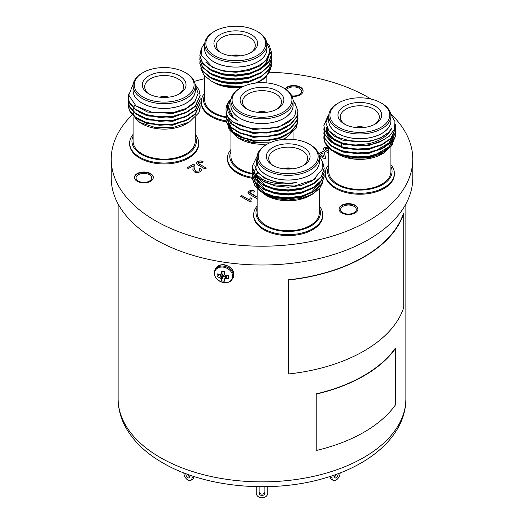 <?xml version="1.0" encoding="UTF-8"?>
<svg xmlns="http://www.w3.org/2000/svg" width="524" height="524" viewBox="0 0 524 524"><rect width="100%" height="100%" fill="white"/><g stroke="black" fill="none" stroke-linecap="round" stroke-linejoin="round"><path stroke-width="0.79" d="M221.298 273.469L222.608 274.085L223.29 275.401L221.043 279.05A13.86 3.871 101.9 0 0 221.351 280.654A6.098 4.808 -155.1 0 0 222.982 281.1A6.098 4.808 -155.1 0 0 224.619 281.159A13.86 1.965 -84.2 0 1 224.462 279.58L224.482 279.488A13.768 1.297 -66.3 0 0 224.789 278.938L225.818 275.65A13.768 7.48 -152.3 0 1 224.979 275.297L224.789 275.113A13.768 4.762 -103.7 0 1 224.482 274.327L224.462 274.19A13.86 1.965 -84.2 0 1 224.619 271.589A6.098 4.808 -155.1 0 0 222.982 271.144A6.098 4.808 -155.1 0 0 221.351 271.085A13.86 3.871 101.9 0 0 221.043 273.666L222.7 271.104M223.29 275.401L223.29 276.417A4.585 3.616 -155.1 0 0 224.442 276.724A4.585 3.616 -155.1 0 0 225.281 276.79M227.043 275.683L225.942 278.558A13.86 8.928 -1.7 0 0 228.641 278.375A6.098 4.808 -155.1 0 0 228.87 277.032A6.098 4.808 -155.1 0 0 228.641 275.617A13.86 7.022 -178.5 0 1 225.942 275.67L224.979 278.807A13.768 7.153 -27.2 0 0 225.798 278.578L226.912 275.683M223.571 282.541A9.412 7.421 -155.1 0 0 232.663 276.266A9.412 7.421 -155.1 0 0 223.571 267.175A9.412 7.421 -155.1 0 0 214.48 273.449A9.412 7.421 -155.1 0 0 223.571 282.541M221.043 279.05L223.257 275.283M222.798 274.275L220.637 278.296A13.768 6.655 81.8 0 0 221.01 278.951M220.637 278.296L222.608 274.085M221.495 273.521L219.694 277.635A13.768 9.373 28.2 0 0 220.453 278.106M219.694 277.635L221.364 273.482M220.453 274.596L220.453 274.596A13.768 5.26 158 0 1 219.694 274.7L219.563 274.687A13.86 7.022 -178.5 0 1 217.329 273.869A6.098 4.808 -155.1 0 0 217.329 276.626A13.86 8.928 -1.7 0 0 219.563 277.569M222.739 271.111L221.01 273.79A13.768 0.596 119.9 0 0 220.637 274.471L222.831 271.124M225.661 275.585L224.462 279.58M228.693 275.794L228.641 278.375M223.29 276.417L221.351 280.654M219.104 274.543L217.329 276.626M133.089 136.279A32.226 18.609 0 0 0 141.31 154.325A32.226 18.609 0 0 0 172.507 159.185A32.226 18.609 0 0 0 195.242 136.279M195.242 134.399A34.532 19.932 180 0 1 198.694 143.091A34.532 19.932 180 0 1 173.103 162.348A34.532 19.932 180 0 1 129.638 143.091A34.532 19.932 180 0 1 133.089 134.399M129.638 143.091L129.638 144.028A34.532 19.932 0 0 0 173.103 163.285A34.532 19.932 0 0 0 198.694 144.028L198.694 143.091M195.242 117.618L195.242 141.211A31.073 17.94 180 0 1 172.213 158.543A31.073 17.94 180 0 1 133.089 141.211L133.089 117.199M141.31 123.291A31.073 17.94 180 0 1 134.976 117.284M134.458 116.407A31.073 17.94 180 0 1 134.249 115.987M133.528 114.14A31.073 17.94 180 0 1 133.109 111.776M139.443 122.295L142.142 123.854A31.145 17.98 0 0 0 172.226 128.504A31.145 17.98 0 0 0 186.19 123.854L187.756 122.95A33.359 19.257 180 0 1 183.321 125.098L189.426 121.981L173.346 127.391L155.097 127.463L139.443 122.295L130.116 112.025M200.135 107.112A35.966 20.764 180 0 1 200.135 107.204A35.966 20.764 180 0 1 198.793 112.817L189.426 121.981M128.334 103.346L128.203 105.547L129.428 110.754L135.631 117.782L146.183 122.878L159.473 125.236L173.477 124.463L186.066 120.631L195.314 114.297L200.135 103.346M128.203 105.069L129.428 110.282L135.631 117.304L146.183 122.4L159.473 124.758L173.477 123.985L186.066 120.16L195.314 113.819L200.135 103.11L200.017 101.387M128.334 99.436L128.203 101.63L129.428 106.844L135.631 113.865L146.183 118.961L159.473 121.319L173.477 120.546L186.066 116.714L195.314 110.381L200.135 99.436M128.203 101.152L129.428 106.365L135.631 113.387L146.183 118.483L159.473 120.848L173.477 120.068L186.066 116.243L195.314 109.909L200.135 99.193L200.017 97.477M128.668 93.999L128.203 97.713L129.428 102.927L135.631 109.948L146.183 115.044L159.473 117.402L173.477 116.629L186.066 112.804L195.314 106.464L200.135 95.519M128.203 97.235L129.428 102.449L135.631 109.47L146.183 114.573L159.473 116.931L173.477 116.158L186.066 112.326L195.314 105.992L200.135 95.276L198.91 89.742L195.157 84.41M198.793 112.817L200.135 107.027L200.017 105.304M195.242 89.27A31.145 17.98 180 0 1 172.226 107.833A31.145 17.98 180 0 1 133.089 89.27M133.116 85.098L132.12 86.932A33.359 19.257 180 0 1 133.103 85.255M195.21 84.921L198.144 93.318L194.869 101.663L185.994 108.481L173.123 112.595L152.635 112.555L135.991 105.94L128.753 95.132L133.273 83.84M185.326 72.607L186.144 73.078A31.073 17.94 180 0 1 195.242 85.766L195.242 90.462A31.073 17.94 180 0 1 172.213 107.793A31.073 17.94 180 0 1 133.089 90.462L133.089 85.766A31.073 17.94 180 0 1 142.194 73.078L143.006 72.607A29.927 17.279 180 0 1 156.421 68.14A29.927 17.279 180 0 1 185.326 72.607A29.927 17.279 180 0 1 171.911 101.512A29.927 17.279 180 0 1 138.251 93.462A29.927 17.279 180 0 1 143.006 72.607M195.242 85.766A31.073 17.94 180 0 1 172.213 103.097A31.073 17.94 180 0 1 133.089 85.766M158.51 72.633A21.87 12.628 180 0 1 183.105 78.515A21.87 12.628 180 0 1 179.634 93.75A21.87 12.628 180 0 1 169.828 97.019A21.87 12.628 180 0 1 148.705 93.75A21.87 12.628 180 0 1 158.51 72.633M178.743 94.235A19.493 11.253 0 0 0 183.655 87.017A19.493 11.253 0 0 0 159.126 75.895A19.493 11.253 0 0 0 144.683 87.017A19.493 11.253 0 0 0 149.595 94.235M159.879 97.209A6.904 3.989 180 0 1 162.211 96.508L162.558 97.418L162.545 96.455A6.904 3.989 180 0 1 168.453 97.209M230.927 151.416A32.226 18.609 0 0 0 230.874 151.528A32.226 18.609 0 0 0 252.247 174.079L254.985 181.782L262.779 188.273L274.452 192.531L288.213 193.867L301.981 192.039L313.647 187.291L321.441 180.308L324.179 172.121L324.068 170.398M252.267 177.348A34.532 19.932 180 0 1 227.468 158.222A34.532 19.932 180 0 1 228.647 153.067A34.532 19.932 180 0 1 230.927 149.537M227.468 158.222L227.468 159.165A34.532 19.932 0 0 0 252.247 178.284M252.267 173.385A31.073 17.94 180 0 1 230.927 156.342L230.927 132.074M291.789 131.38A31.073 17.94 180 0 1 284.932 138.382M239.37 138.572A31.073 17.94 180 0 1 233.796 133.803M231.772 130.43A31.073 17.94 180 0 1 231.012 127.627M230.96 127.103A31.073 17.94 180 0 1 230.927 126.395L230.927 127.07M297.599 122.439L296.257 128.046L286.897 137.327L282.521 139.482M226.165 119.138L226.034 121.332L230.855 131.386L240.103 137.236L252.692 140.576L266.696 140.858L279.986 138.008L290.532 132.421L296.741 124.915L297.966 119.138M227.259 115.647L226.722 116.944M226.637 117.18L226.204 118.902M226.034 120.861L230.855 130.915L240.103 136.764L252.692 140.098L266.696 140.386L279.986 137.537L290.532 131.95L296.741 124.437L297.966 118.902L297.848 117.18M226.165 115.221L226.034 117.422L230.855 127.476L240.103 133.319L252.692 136.659L266.696 136.947L279.986 134.098L290.532 128.511L296.741 120.998L297.966 115.221M226.034 116.944L230.855 126.998L240.103 132.847L252.692 136.181L266.696 136.469L279.986 133.62L290.532 128.033L296.741 120.52L297.966 114.985L297.848 113.263M226.165 111.304L226.034 113.505L230.855 123.559L240.103 129.402L252.692 132.742L266.696 133.03L279.986 130.181L290.532 124.594L296.741 117.081L297.966 111.311M226.034 113.027L230.855 123.081L240.103 128.93L252.692 132.271L266.696 132.552L279.986 129.703L290.532 124.116L296.741 116.603L297.966 111.068L294.678 102.128M231.123 98.892A35.966 20.764 0 0 0 227.259 104.165A35.966 20.764 0 0 0 226.034 109.536A35.966 20.764 0 0 0 226.152 111.219C227.409 132.88 287.879 135.749 295.431 113.603L296.309 106.542L293.008 99.724M293.073 104.4A31.145 17.98 180 0 1 292.084 110.25A31.145 17.98 180 0 1 256.911 123.337A31.145 17.98 180 0 1 230.927 104.4M231.097 99.003L227.992 103.654C225.674 110.381 228.995 116.079 237.968 120.762A33.359 19.257 180 0 1 228.641 107.407A33.359 19.257 180 0 1 229.781 102.422A33.359 19.257 180 0 1 230.94 100.385M283.163 87.744L283.975 88.215A31.073 17.94 180 0 1 293.073 100.903L293.073 105.599A31.073 17.94 180 0 1 292.019 110.243A31.073 17.94 180 0 1 257.946 123.389A31.073 17.94 180 0 1 230.927 105.599L230.927 100.903A31.073 17.94 180 0 1 231.981 96.259A31.073 17.94 180 0 1 240.025 88.215L240.837 87.744A29.927 17.279 180 0 1 283.163 87.744A29.927 17.279 180 0 1 290.905 104.433A29.927 17.279 180 0 1 254.258 116.649A29.927 17.279 180 0 1 233.095 95.486A29.927 17.279 180 0 1 240.837 87.744M293.073 100.903A31.073 17.94 180 0 1 292.019 105.54A31.073 17.94 180 0 1 257.946 118.686A31.073 17.94 180 0 1 230.927 100.903M240.876 96.691A21.87 12.628 180 0 1 267.659 87.763A21.87 12.628 180 0 1 283.124 103.228A21.87 12.628 180 0 1 277.465 108.887A21.87 12.628 180 0 1 246.535 108.887A21.87 12.628 180 0 1 240.876 96.691M276.574 109.372A19.493 11.253 0 0 0 280.825 104.813A19.493 11.253 0 0 0 281.486 102.147A19.493 11.253 0 0 0 264.758 90.763A19.493 11.253 0 0 0 243.175 98.99A19.493 11.253 0 0 0 242.514 102.147A19.493 11.253 0 0 0 247.426 109.372M204.707 94.936A32.226 18.609 0 0 0 212.999 113.02A32.226 18.609 0 0 0 226.034 117.599M226.034 120.867A34.532 19.932 180 0 1 211.369 115.837A34.532 19.932 180 0 1 201.255 101.741A34.532 19.932 180 0 1 204.707 93.049M201.255 101.741L201.255 102.684A34.532 19.932 0 0 0 211.369 116.78A34.532 19.932 0 0 0 226.041 121.804M226.034 116.898A31.073 17.94 180 0 1 213.812 112.549A31.073 17.94 180 0 1 204.707 99.861L204.707 76.078M244.675 85.975C231.628 87.685 220.303 85.936 210.707 80.742L213.766 82.504A31.145 17.98 0 0 0 241.289 87.488M257.068 82.916A31.145 17.98 0 0 0 257.808 82.504L259.373 81.6A33.359 19.257 180 0 1 256.786 82.949M242.52 86.846A33.359 19.257 180 0 1 221.711 85.445L243.267 86.486M256.256 83.002L261.221 80.539A35.966 20.764 180 0 1 255.981 83.034M257.808 82.504L259.373 81.6A33.359 19.257 180 0 0 260.114 81.161M199.952 61.347L199.821 63.542L202.559 71.244L210.353 77.735L222.019 81.993L235.787 83.329L249.548 81.508L261.221 76.759L269.015 69.777L271.753 61.347M199.821 63.07L202.559 70.773L210.353 77.264L222.019 81.521L235.787 82.858L249.548 81.03L261.221 76.281L269.015 69.306L271.753 61.111L271.635 59.389M199.952 57.43L199.821 59.631L202.559 67.334L210.353 73.825L222.019 78.083L235.787 79.412L249.548 77.591L261.221 72.843L269.015 65.86L271.753 57.673L271.602 55.714M199.821 59.153L202.559 66.856L210.353 73.347L222.019 77.604L235.787 78.941L249.548 77.113L261.221 72.371L269.015 65.389L271.753 57.195L271.635 55.479M200.921 50.291L199.821 55.714L202.559 63.417L210.353 69.908L222.019 74.166L235.787 75.502L249.548 73.674L261.221 68.926L269.015 61.95L271.753 53.52M199.821 55.236L202.559 62.939L210.353 69.43L222.019 73.688L235.787 75.024L249.548 73.196L261.221 68.454L269.015 61.472L271.753 53.278L269.382 45.634A35.966 20.764 0 0 0 266.664 42.405M261.221 80.539A35.966 20.764 180 0 0 266.297 76.851L271.753 65.264M255.175 83.139L261.221 80.198L269.015 73.216L271.753 65.028L271.635 63.306M271.563 55.479L269.146 49.675M266.86 47.92A31.145 17.98 180 0 1 248.658 65.487A31.145 17.98 180 0 1 213.766 61.832A31.145 17.98 180 0 1 204.707 47.92M266.847 43.905A33.359 19.257 180 0 1 268.164 46.289C278.303 65.002 233.566 79.877 211.31 66.076L201.196 55.007L201.275 48.693L204.851 42.719M266.86 44.416L266.86 49.118A31.073 17.94 180 0 1 247.675 65.69A31.073 17.94 180 0 1 213.812 61.799A31.073 17.94 180 0 1 204.707 49.118L204.707 44.416A31.073 17.94 180 0 1 213.812 31.728L214.624 31.263A29.927 17.279 180 0 1 256.943 31.263L257.762 31.728A31.073 17.94 180 0 1 266.86 44.416A31.073 17.94 180 0 1 247.675 60.994A31.073 17.94 180 0 1 213.812 57.103A31.073 17.94 180 0 1 204.707 44.416M257.762 31.728L256.943 31.263A29.927 17.279 180 0 1 256.943 55.695A29.927 17.279 180 0 1 214.624 55.695A29.927 17.279 180 0 1 214.624 31.263M251.251 34.551A21.87 12.628 180 0 1 251.251 52.407A21.87 12.628 180 0 1 220.322 52.407L220.322 52.407A21.87 12.628 180 0 1 220.322 34.551A21.87 12.628 180 0 1 251.251 34.551M250.361 52.891A19.493 11.253 0 0 0 255.273 45.667A19.493 11.253 0 0 0 249.568 37.459A19.493 11.253 0 0 0 228.13 35.069A19.493 11.253 0 0 0 216.301 45.667A19.493 11.253 0 0 0 221.213 52.891M231.497 55.858A6.904 3.989 180 0 1 240.071 55.858M328.758 166.553A32.226 18.609 0 0 0 336.971 184.592A32.226 18.609 0 0 0 368.176 189.452A32.226 18.609 0 0 0 390.911 166.553M390.911 164.667A34.532 19.932 180 0 1 394.362 173.359A34.532 19.932 180 0 1 368.772 192.616A34.532 19.932 180 0 1 325.306 173.359A34.532 19.932 180 0 1 328.758 164.667M325.306 173.359L325.306 174.302A34.532 19.932 0 0 0 368.772 193.553A34.532 19.932 0 0 0 394.362 174.302L394.362 173.359M390.911 147.251L390.911 171.479A31.073 17.94 180 0 1 367.874 188.81A31.073 17.94 180 0 1 328.758 171.479L328.758 147.899M390.911 141.408A31.073 17.94 180 0 1 390.878 142.24M390.819 142.777A31.073 17.94 180 0 1 390.151 145.345M388.815 147.879A31.073 17.94 180 0 1 388.585 148.213M387.655 149.399A31.073 17.94 180 0 1 382.31 153.794M395.797 135.578L390.983 146.523L381.727 152.857L369.138 156.689C353.484 159.512 335.576 155.405 328.083 147.224A35.966 20.764 180 0 1 325.09 142.842A35.966 20.764 180 0 1 323.865 137.471A35.966 20.764 180 0 1 323.865 137.38M336.447 153.335L337.81 154.122A31.145 17.98 0 0 0 367.894 158.779A31.145 17.98 0 0 0 381.858 154.122L384.02 152.87L368.621 158.052L351.152 158.124L336.185 153.185L333.65 151.534M323.996 135.578L323.865 137.295L325.09 142.508L331.299 149.53L341.851 154.626L355.141 156.99L369.138 156.211L381.727 152.386L390.983 146.045L395.797 135.336L395.686 133.62M323.996 131.662L323.865 133.856L325.09 139.07L331.299 146.091L341.851 151.187L355.141 153.545L369.138 152.772L381.727 148.947L390.983 142.607L395.797 131.662M323.865 133.378L325.09 138.591L331.299 145.613L341.851 150.715L355.141 153.073L369.138 152.301L381.727 148.469L390.983 142.135L395.797 131.419L395.686 129.703M323.996 127.745L323.865 129.939L325.09 135.153L331.299 142.174L341.851 147.27L355.141 149.635L369.138 148.855L381.727 145.03L390.983 138.69L395.797 127.745M323.865 129.461L325.09 134.675L331.299 141.696L341.851 146.799L355.141 149.157L369.138 148.384L381.727 144.552L390.983 138.218L395.797 127.509L395.319 124.024M327.697 116.511L323.865 125.55L325.09 131.236L331.299 138.257L341.851 143.353L355.141 145.718L369.138 144.938L380.286 141.749A35.966 20.764 0 0 1 369.138 144.729A35.966 20.764 0 0 1 354.159 145.174L368.942 143.687C380.935 140.74 388.579 135.474 391.88 127.876A33.359 19.257 180 0 1 368.464 141.139A33.359 19.257 180 0 1 350.589 141.041L337.784 137.321L329.013 130.862L325.849 122.891L328.817 114.913M323.865 125.55L325.09 130.764L331.299 137.786L341.851 142.882L354.159 145.174M390.911 119.538A31.145 17.98 180 0 1 367.894 138.1A31.145 17.98 180 0 1 328.758 119.538M390.766 114.324L394.958 121.555L394.461 129.186L389.352 136.207L380.286 141.749M380.994 102.881L381.806 103.346A31.073 17.94 180 0 1 390.911 116.033L390.911 120.736A31.073 17.94 180 0 1 367.874 138.061A31.073 17.94 180 0 1 328.758 120.736L328.758 116.033A31.073 17.94 180 0 1 337.856 103.346L338.674 102.881A29.927 17.279 180 0 1 352.089 98.407A29.927 17.279 180 0 1 380.994 102.881A29.927 17.279 180 0 1 367.579 131.786A29.927 17.279 180 0 1 333.919 123.736A29.927 17.279 180 0 1 338.674 102.881M390.911 116.033A31.073 17.94 180 0 1 367.874 133.365A31.073 17.94 180 0 1 328.758 116.033M365.49 127.293A21.87 12.628 180 0 1 344.366 124.024A21.87 12.628 180 0 1 354.172 102.9A21.87 12.628 180 0 1 378.773 108.782A21.87 12.628 180 0 1 375.295 124.024A21.87 12.628 180 0 1 365.49 127.293M374.405 124.509A19.493 11.253 0 0 0 379.317 117.284A19.493 11.253 0 0 0 354.787 106.162A19.493 11.253 0 0 0 340.345 117.284A19.493 11.253 0 0 0 345.257 124.509M344.013 155.726A15.825 9.137 0 0 0 344.065 156.283M358.252 127.686L358.213 126.723A6.904 3.989 180 0 1 364.121 127.476M257.14 207.897A32.226 18.609 0 0 0 265.426 225.982A32.226 18.609 0 0 0 304.418 228.909A32.226 18.609 0 0 0 319.293 207.897M319.293 206.017A34.532 19.932 180 0 1 322.745 214.709A34.532 19.932 180 0 1 301.424 233.128A34.532 19.932 180 0 1 263.801 228.805A34.532 19.932 180 0 1 253.688 214.709A34.532 19.932 180 0 1 257.14 206.017M253.688 214.709L253.688 215.646A34.532 19.932 0 0 0 263.801 229.741A34.532 19.932 0 0 0 301.424 234.064A34.532 19.932 0 0 0 322.745 215.646L322.745 214.709M319.293 188.843L319.293 212.829A31.073 17.94 180 0 1 300.108 229.401A31.073 17.94 180 0 1 266.238 225.517A31.073 17.94 180 0 1 257.14 212.829L257.14 188.594M319.267 183.4A31.073 17.94 180 0 1 318.919 185.516M318.232 187.402A31.073 17.94 180 0 1 317.826 188.201M317.23 189.177A31.073 17.94 180 0 1 310.928 195M258.253 177.846A31.145 17.98 0 0 0 257.644 179.319M257.435 180.02A31.145 17.98 0 0 0 257.323 180.459M257.245 180.859A31.145 17.98 0 0 0 257.074 182.457M257.094 183.466A31.145 17.98 0 0 0 257.173 184.238M257.271 184.802A31.145 17.98 0 0 0 258.515 188.168M323.013 181.92L319.614 188.47L312.756 194.018L310.234 195.472A31.145 17.98 0 0 1 266.192 195.472L258.142 189.498M252.378 176.274L252.247 178.468L254.985 186.171L262.779 192.662L274.452 196.919L288.213 198.255L301.981 196.428L313.647 191.686L321.441 184.703L324.179 176.274M252.247 177.996L254.985 185.692L262.779 192.19L274.452 196.441L288.213 197.777L301.981 195.956L313.647 191.208L321.441 184.225L324.179 176.038L324.068 174.315M252.378 172.357L252.247 174.551L254.985 182.254L262.779 188.745L274.452 193.002L288.213 194.339L301.981 192.511L313.647 187.769L321.441 180.787L324.179 172.357M252.378 168.44L252.247 170.634L254.985 178.337L262.779 184.834L274.452 189.085L288.213 190.422L301.981 188.601L313.647 183.852L321.441 176.87L324.179 168.44M252.247 170.162L254.985 177.865L262.779 184.356L274.452 188.614L288.213 189.95L301.981 188.123L313.647 183.374L321.441 176.398L324.179 168.204L322.784 162.302M255.758 169.324L255.273 169.914M254.952 170.333L253.812 172.121M253.682 172.357L252.935 174.079M252.85 174.315L252.417 176.038M257.225 156.041L252.247 166.246L254.985 174.427L262.779 180.918L272.821 184.789A35.966 20.764 0 0 1 262.779 180.701A35.966 20.764 0 0 1 254.618 173.437L263.317 179.771C272.984 184.048 283.956 184.985 296.237 182.581A33.359 19.257 180 0 1 264.627 177.505A33.359 19.257 180 0 1 255.836 168.518L257.166 156.624M252.247 166.246L254.618 173.437M319.293 160.888A31.145 17.98 180 0 1 301.084 178.455A31.145 17.98 180 0 1 266.192 174.793A31.145 17.98 180 0 1 257.14 160.888M319.188 155.923L322.705 162.027L322.843 168.466L313.332 179.909L294.311 186.066L272.821 184.789M310.188 144.696L309.376 144.224L310.188 144.696A31.073 17.94 180 0 1 319.293 157.383L319.293 162.08A31.073 17.94 180 0 1 300.108 178.658A31.073 17.94 180 0 1 266.238 174.767A31.073 17.94 180 0 1 257.14 162.08L257.14 157.383A31.073 17.94 180 0 1 266.238 144.696L267.057 144.224A29.927 17.279 180 0 1 309.376 144.224L309.376 144.224A29.927 17.279 180 0 1 309.376 168.662A29.927 17.279 180 0 1 267.057 168.662A29.927 17.279 180 0 1 267.057 144.224M319.293 157.383A31.073 17.94 180 0 1 300.108 173.961A31.073 17.94 180 0 1 266.238 170.071A31.073 17.94 180 0 1 257.14 157.383M272.749 165.368L272.749 165.368A21.87 12.628 180 0 1 272.749 147.513A21.87 12.628 180 0 1 303.678 147.513A21.87 12.628 180 0 1 303.678 165.368A21.87 12.628 180 0 1 272.749 165.368M302.787 165.853A19.493 11.253 0 0 0 307.699 158.634A19.493 11.253 0 0 0 301.994 150.427A19.493 11.253 0 0 0 280.556 148.037A19.493 11.253 0 0 0 268.727 158.634A19.493 11.253 0 0 0 273.639 165.853M150.552 173.582A9.439 5.45 0 0 0 140.268 172.403A9.439 5.45 0 0 0 134.439 177.439A9.439 5.45 0 0 0 137.203 181.291A9.439 5.45 0 0 0 147.493 182.47A9.439 5.45 0 0 0 153.316 177.439A9.439 5.45 0 0 0 150.552 173.582M153.309 177.675A9.439 5.45 0 0 0 150.552 174.053A9.439 5.45 0 0 0 140.458 172.828A9.439 5.45 0 0 0 134.452 177.675M149.412 174.715A7.827 4.52 0 0 0 140.884 173.732A7.827 4.52 0 0 0 136.05 177.905A7.827 4.52 0 0 0 138.343 181.101A7.827 4.52 0 0 0 146.871 182.083A7.827 4.52 0 0 0 151.705 177.905A7.827 4.52 0 0 0 149.412 174.715M292.051 96.337A9.439 5.45 0 0 0 303.088 90.966A9.439 5.45 0 0 0 300.324 87.115A9.439 5.45 0 0 0 284.977 88.818M303.082 91.202A9.439 5.45 0 0 0 300.324 87.587A9.439 5.45 0 0 0 285.226 88.982M291.809 95.827A7.827 4.52 0 0 0 301.477 91.438A7.827 4.52 0 0 0 299.184 88.242A7.827 4.52 0 0 0 286.373 89.774M355.148 205.238A9.439 5.45 0 0 0 344.858 204.052A9.439 5.45 0 0 0 339.035 209.089A9.439 5.45 0 0 0 341.799 212.941A9.439 5.45 0 0 0 352.082 214.119A9.439 5.45 0 0 0 357.912 209.089A9.439 5.45 0 0 0 355.148 205.238M357.899 209.325A9.439 5.45 0 0 0 355.148 205.703A9.439 5.45 0 0 0 345.047 204.478A9.439 5.45 0 0 0 339.041 209.325M354.008 206.364A7.827 4.52 0 0 0 345.473 205.382A7.827 4.52 0 0 0 340.646 209.561A7.827 4.52 0 0 0 342.938 212.751A7.827 4.52 0 0 0 351.466 213.733A7.827 4.52 0 0 0 356.3 209.561A7.827 4.52 0 0 0 354.008 206.364M131.707 115.359A150.774 87.05 0 0 0 111.226 159.165L111.226 177.957A150.774 87.05 0 0 0 155.386 239.514A150.774 87.05 0 0 0 319.699 258.384A150.774 87.05 0 0 0 412.774 177.957L412.774 159.165A150.774 87.05 0 0 0 390.662 113.78M111.226 159.165A150.774 87.05 0 0 0 155.386 220.715A150.774 87.05 0 0 0 319.699 239.586A150.774 87.05 0 0 0 412.774 159.165M371.123 99.095A150.774 87.05 0 0 0 368.614 97.615A150.774 87.05 0 0 0 269.925 72.233M316.083 393.924L316.214 450.496A144.211 83.264 0 0 0 395.633 404.639L395.319 348.185A143.871 83.061 0 0 1 316.083 393.924L316.214 394.114A144.211 83.264 0 0 0 395.633 348.257M403.742 213.51L403.401 213.478A143.871 83.061 0 0 1 288.521 279.803L288.586 373.972A144.211 83.264 0 0 0 403.742 307.49L403.742 213.51A144.211 83.264 0 0 1 288.586 279.999L288.586 373.972M251.14 201.498L250.321 201.969L240.451 196.264L241.715 195.537L249.411 199.978L250.23 197.823L251.402 198.498L250.845 200.358L251.14 201.498M257.14 198.033L256.524 198.386L249.824 194.515L247.983 192.59L249.241 191.044C251.127 190.081 252.954 190.14 254.723 191.208L253.492 192.098L250.328 191.732L249.804 192.432L257.14 197.129M318.69 153.873L322.994 151.39L324.258 152.117L325.653 158.333L324.769 158.844L319.136 155.589M204.707 78.646A150.774 87.05 0 0 0 194.299 81.384M328.758 153.25L325.024 151.102L323.19 149.176L324.448 147.624L327.867 146.989M328.758 148.633L325.528 148.318L325.004 149.013L328.758 151.646M193.029 167.968L193.159 165.774L188.332 168.564L187.068 167.837L193.52 164.11L194.266 164.693L194.935 166.494L194.659 169.219L195.596 171.152L198.996 171.034L199.88 169.933L199.094 168.931L200.482 168.276L201.616 169.874L200.103 171.708C198.242 172.737 196.323 172.796 194.339 171.892L192.904 169.448L193.159 165.872M193.251 166.383L193.159 165.774M198.216 165.06L196.376 163.134L197.633 161.589C199.52 160.632 201.347 160.685 203.116 161.752L201.878 162.643L198.714 162.276L198.19 162.977L199.52 164.208L206.312 168.125L204.917 168.931L198.216 165.06M323.19 149.222L324.448 147.624M324.448 147.722L327.972 147.106M325.004 149.065L328.758 151.737M187.147 167.883L193.52 164.11M193.52 164.202L194.266 164.693M194.266 164.785L194.935 166.54M194.659 169.265L195.596 171.152M195.596 171.243L198.996 171.034M198.996 171.132L199.88 169.979M199.179 168.983L200.482 168.276M200.482 168.368L201.616 169.92M192.904 169.494L193.029 168.06M196.376 163.187L197.633 161.589M197.633 161.68C199.52 160.724 201.347 160.776 203.116 161.844M198.196 163.023L199.52 164.3L206.227 168.178M318.716 153.951L322.994 151.39M322.994 151.482L324.258 152.117M324.258 152.209L325.633 158.34M319.954 154.606L323.511 156.748L322.699 153.021L319.954 154.606L323.511 156.656M247.99 192.642L249.241 191.044M249.241 191.136C251.127 190.179 252.954 190.232 254.723 191.299M249.804 192.478L251.127 193.756L257.14 197.227M240.529 196.317L241.715 195.537M241.715 195.629L249.411 199.978M249.411 200.07L250.23 197.823M250.23 197.915L251.363 198.57M250.845 200.404L251.101 201.517M258.699 188.365A31.073 17.94 180 0 1 257.356 184.887M257.14 182.555A31.073 17.94 180 0 1 257.304 180.918M257.382 180.518A31.073 17.94 180 0 1 257.487 180.086M257.697 179.378A31.073 17.94 180 0 1 258.306 177.885M312.756 194.018L301.536 198.386L288.383 199.978L275.283 198.55L264.207 194.325M296.237 182.581L288.213 183.295L275.447 182.077L264.627 178.147L257.52 172.298L254.861 165.348M315.356 178.553L311.8 181.081L300.979 185.503L288.213 187.212L275.447 185.987L264.627 182.057L262.426 180.714M313.044 184.206L300.979 189.413L288.213 191.129L275.447 189.904L264.627 185.974L262.426 184.631M259.256 182.083L254.972 174.413M254.9 173.765L254.861 172.848M313.044 188.123L300.979 193.33L288.213 195.039L275.447 193.821L264.627 189.891L262.426 188.548M313.044 192.039L300.979 197.247L288.213 198.956L275.447 197.738L264.627 193.808L262.426 192.459M259.256 189.911L254.972 182.241M254.906 181.671L254.861 180.675M254.867 180.191L255.044 178.723M255.175 178.114L255.601 176.765M255.804 176.274L256.053 175.73M256.321 175.219L256.557 174.806M256.865 174.315L257.952 172.848M257.559 172.357L256.557 173.824M256.282 174.315L255.981 174.898M255.758 175.396L255.601 175.782M255.424 176.274L255.044 177.741M254.952 178.298L255.096 181.926M255.273 182.634L264.627 192.825L271.124 195.596M303.593 195.511L311.8 191.85L321.002 181.396M254.861 175.782L255.096 178.016M255.273 178.717L264.627 188.909L271.124 191.679M254.861 171.865L255.064 173.948M255.273 174.8L264.627 184.998L271.124 187.762M298.267 199.074A18.261 10.546 0 0 0 302.544 196.814M303.966 197.725A15.825 9.137 0 0 0 304.038 196.854L304.038 196.343M283.929 168.826A6.904 3.989 180 0 1 292.503 168.826M285.632 168.977A5.757 3.321 180 0 1 290.8 168.977M392.974 144.133L384.02 152.87M391.88 127.876L388.723 132.317L380.136 138.212L368.464 141.781L343.154 140.347L333.369 135.637L327.611 129.14L327.14 128.013M384.93 139.41L368.464 145.698L343.154 144.264L334.017 140M330.873 137.471L327.611 133.057L326.478 128.236M384.629 143.53L368.464 149.609L343.154 148.174L334.017 143.917M326.485 131.662L326.662 130.194M326.766 129.703L327.218 128.236M393.19 134.105L393.085 135.664M392.987 136.279L388.12 144.663M384.629 147.441L368.464 153.525L343.154 152.091L334.017 147.833M393.19 138.022L393.085 139.581M392.987 140.196L388.12 148.574M384.629 151.357L368.464 157.442L343.154 156.008L334.017 151.75M375.223 154.816L388.723 147.002L392.62 140.701M375.223 150.899L388.723 143.085L392.62 136.784M327.028 127.79L326.662 129.212M326.583 129.703L326.721 133.404M326.897 134.111L327.611 135.991L333.238 142.39L342.794 147.087M326.478 127.253L327.611 132.081L333.238 138.48L342.794 143.17M355.547 127.476A6.904 3.989 180 0 1 357.879 126.775L358.219 127.686M358.213 126.723L358.508 127.365A5.757 3.321 180 0 1 362.418 127.633M358.58 127.699L358.508 127.365M357.25 127.633A5.757 3.321 180 0 1 358.18 127.417M210.707 80.742L203.738 74.945L200.771 68.153M269.382 45.634L266.69 42.523M269.054 53.468L266.113 60.339L259.373 66.155L248.553 70.576L235.787 72.286L223.021 71.068L212.2 67.138L205.847 62.212M269.139 55.963L264.063 66.528M260.611 69.286L248.553 74.493L235.787 76.203L223.021 74.978L212.2 71.048L209.993 69.705M260.611 73.196L248.553 78.41L235.787 80.12L223.021 78.895L212.2 74.965L209.993 73.622M260.611 77.113L248.553 82.32L235.787 84.037L223.021 82.812L212.2 78.882L209.993 77.539M251.16 72.757L259.373 69.096L266.605 62.598L269.139 54.987M233.2 56.016A5.757 3.321 180 0 1 238.368 56.016M231.916 121.62A31.145 17.98 0 0 0 231.595 122.38M231.143 123.834A31.145 17.98 0 0 0 230.894 125.367M230.933 127.555A31.145 17.98 0 0 0 231.634 130.26M233.619 133.679A31.145 17.98 0 0 0 238.859 138.31M269.762 142.842L252.43 142.626L237.641 137.635L239.979 138.984A31.145 17.98 0 0 0 267.509 143.969M283.281 139.404A31.145 17.98 0 0 0 284.021 138.984L286.897 137.327M285.364 138.166A31.145 17.98 0 0 0 291.92 131.262M237.641 137.635L229.486 129.939M228.883 128.708L227.927 123.861M227.947 123.422L228.457 120.762M228.733 119.989L229.112 119.112M237.968 120.762L233.114 117.18L228.641 107.407M291.324 119.328L278.676 127.168L253.367 129.579L235.191 122.858M286.798 127.09L278.676 131.085L253.367 133.496L236.193 127.489M286.798 131.007L278.676 135.002L253.367 137.412L236.193 131.4M286.798 134.923L278.676 138.912L253.367 141.329L236.193 135.316M233.056 132.795L228.759 125.105M228.693 124.535L228.641 123.546M226.034 109.588L226.152 111.219M228.641 122.564L228.883 124.791M229.06 125.491L233.114 131.865L244.911 138.454M247.466 140.177A18.261 10.546 0 0 0 251.723 142.508M257.71 112.339A6.904 3.989 180 0 1 263.618 111.592L263.585 112.555M263.611 112.549L263.952 111.645A6.904 3.989 180 0 1 266.29 112.339M263.657 112.287A5.757 3.321 180 0 1 264.581 112.496M263.618 111.592L263.251 112.562M259.419 112.496A5.757 3.321 180 0 1 263.323 112.234M134.858 105.055A31.145 17.98 0 0 0 133.934 106.817M133.45 108.173A31.145 17.98 0 0 0 133.129 109.68M133.037 111.704A31.145 17.98 0 0 0 133.417 113.996M134.092 115.804A31.145 17.98 0 0 0 134.334 116.302M134.832 117.173A31.145 17.98 0 0 0 140.864 123.068M195.707 100.536L193.055 104.007L184.474 109.902L172.802 113.466L147.486 112.031L135.788 105.789M188.968 111.298L172.802 117.383L147.486 115.948L138.349 111.691M188.968 115.215L172.802 121.299L147.486 119.865L138.349 115.608M188.968 119.131L172.802 125.216L147.486 123.782L138.349 119.524M161.582 97.359A5.757 3.321 180 0 1 162.512 97.15M162.545 96.455L162.846 97.097A5.757 3.321 180 0 1 166.75 97.359M162.918 97.431L162.846 97.097M336.29 474.344A2.875 1.664 -60 0 1 334.057 476.978M333.185 480.377L331.554 479.434A5.757 3.321 -60 0 1 330.362 476.801L331.993 477.737A5.757 3.321 120 0 0 333.185 480.377A5.757 3.321 120 0 0 336.061 480.089A5.757 3.321 120 0 0 340.128 473.041L340.128 472.903M330.362 476.375L330.362 476.801M331.993 475.844L331.993 477.737M334.024 475.15L334.024 476.565A2.875 1.664 120 0 0 334.62 477.881A2.875 1.664 120 0 0 336.84 477.109A2.875 1.664 120 0 0 338.091 474.213L338.091 473.676M264.875 491.774A2.875 2.351 0 0 1 262 494.119A2.875 2.351 0 0 1 259.125 491.774M256.243 486.658L256.243 493.104A5.757 4.696 180 0 0 262 497.8A5.757 4.696 180 0 0 267.757 493.104L267.757 486.658M259.125 486.711L259.125 493.104A2.875 2.351 180 0 0 262 495.449A2.875 2.351 180 0 0 264.875 493.104L264.875 486.711M189.943 476.978A2.875 1.664 60 0 1 187.71 474.344M193.638 476.375L193.638 476.801A5.757 3.321 60 0 1 192.446 479.434L190.815 480.377A5.757 3.321 -120 0 0 192.007 477.737L193.638 476.801M183.872 472.903L183.872 473.041A5.757 3.321 -120 0 0 187.939 480.089A5.757 3.321 -120 0 0 190.815 480.377M192.007 475.844L192.007 477.737M185.909 473.676L185.909 474.213A2.875 1.664 -120 0 0 187.16 477.109A2.875 1.664 -120 0 0 189.38 477.881A2.875 1.664 -120 0 0 189.976 476.565L189.976 475.15M316.214 394.114L316.214 450.496M214.886 270.083C213.347 276.253 216.255 280.412 223.63 282.58C228.962 283.026 230.868 280.877 230.888 280.871L232.826 278.408A9.89 7.801 -155.1 0 0 233.409 275.722A9.89 7.801 -155.1 0 0 223.853 266.172A9.89 7.801 -155.1 0 0 214.886 270.083L215.41 268.956A9.89 7.801 -155.1 0 1 224.377 265.046A9.89 7.801 -155.1 0 1 233.933 274.596A9.89 7.801 -155.1 0 1 233.35 277.281C234.89 271.118 231.975 266.952 224.606 264.79C220.231 264.306 217.165 265.694 215.41 268.956M160.272 457.537A143.871 83.061 0 0 0 317.059 475.543A143.871 83.061 0 0 0 405.871 398.803C405.989 434.069 372.459 464.257 325.856 477.777C273.279 493.85 204.943 487.798 162.656 462.803C145.489 452.939 133.004 440.808 125.197 426.418C120.533 417.589 118.175 408.379 118.129 398.803A143.871 83.061 0 0 0 160.272 457.537M337.528 473.893L338.091 474.213M186.472 473.893L185.909 474.213M232.826 278.408L233.35 277.281M225.608 275.696L224.469 279.521M222.792 271.196L220.63 274.491M200.135 103.588L200.135 103.11M200.135 99.671L200.135 99.193M200.135 95.754L200.135 95.276M297.966 119.374L297.966 118.902M297.966 115.463L297.966 114.985M297.966 111.547L297.966 111.068M271.753 65.5L271.753 65.028M271.753 61.59L271.753 61.111M271.753 57.673L271.753 57.195M271.753 53.756L271.753 53.278M395.797 135.814L395.797 135.336M395.797 131.897L395.797 131.419M395.797 127.98L395.797 127.509M341.478 146.635L341.36 143.655M324.179 176.509L324.179 176.038M324.179 172.593L324.179 172.121M324.179 168.682L324.179 168.204M405.871 398.803L405.871 204M118.129 398.803L118.129 204M266.86 82.91L266.86 76.288M293.073 139.397L293.073 132.572"/></g></svg>

